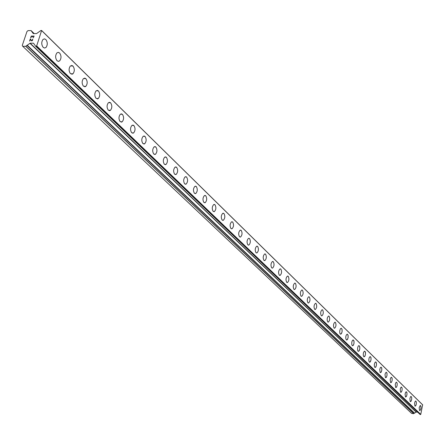 <?xml version="1.0" encoding="UTF-8"?>
<svg xmlns="http://www.w3.org/2000/svg" width="445" height="445" viewBox="0 0 445 445"><rect width="100%" height="100%" fill="white"/><g stroke="black" fill="none" stroke-linecap="round" stroke-linejoin="round"><path stroke-width="0.67" d="M420.347 405.462L420.837 406.074L420.981 407.848L420.564 409.734L419.752 410.601M419.529 410.49L419.173 407.715L420.258 405.462L420.931 406.441L420.926 408.36L420.397 410.084L419.529 410.49M415.752 400.978L416.348 401.969L416.348 403.904L415.814 405.64L415.157 406.168M414.929 406.051L414.562 403.253L415.096 401.512L415.663 400.984L416.353 401.969L416.353 403.904L415.819 405.64L414.929 406.051M411.074 396.417L411.686 397.418L411.686 399.365L411.147 401.117L410.479 401.651M410.245 401.529L409.867 398.709L410.407 396.951L410.98 396.417L411.686 397.418L411.692 399.365L411.152 401.117L410.245 401.529M406.313 391.761L406.836 392.401L406.997 394.22L406.569 396.15L405.712 397.051M405.473 396.923L405.084 394.075L405.629 392.306L406.213 391.767L406.936 392.779L406.941 394.743L406.396 396.506L405.473 396.923M401.457 387.022L402.091 388.051L402.102 390.031L401.551 391.811L400.856 392.357M400.606 392.229L400.211 389.358L400.756 387.578L401.351 387.028L402.096 388.051L402.102 390.031L401.557 391.811L400.606 392.229M396.506 382.194L397.157 383.234L397.168 385.231L396.617 387.022L395.905 387.578M395.649 387.445L395.238 384.547L395.794 382.756L396.395 382.199L397.163 383.234L397.174 385.231L396.617 387.022L395.649 387.445M391.461 377.271L392.128 378.328L392.145 380.336L391.583 382.138L390.86 382.706M390.593 382.567L390.176 379.646L390.732 377.838L391.344 377.271L392.028 377.939L392.145 380.336L391.589 382.138L390.593 382.567M386.316 372.248L387 373.322L387.017 375.341L386.455 377.16L385.715 377.738M385.442 377.594L385.008 374.651L385.392 373.194L386.193 372.254L386.9 372.927L387.022 375.341L386.26 377.449L385.442 377.594M381.07 367.125L381.771 368.215L381.793 370.251L381.22 372.087L380.469 372.671M380.186 372.526L379.741 369.556L380.314 367.715L380.942 367.136L381.665 367.82L381.799 370.251L381.026 372.376L380.186 372.526M375.719 361.907L376.437 363.009L376.464 365.061L375.886 366.908L375.118 367.503M374.824 367.353L374.328 365.946L374.373 364.355L374.757 362.881L375.58 361.913L376.331 362.608L376.464 365.061L375.686 367.203L374.824 367.353M370.257 356.579L370.997 357.691L371.024 359.766L370.446 361.629L369.656 362.23M369.356 362.074L368.849 360.656L368.888 359.054L369.278 357.563L370.118 356.584L370.885 357.291L371.03 359.766L370.24 361.924L369.356 362.074M364.689 351.138L365.445 352.273L365.478 354.359L364.894 356.239L364.088 356.851M363.776 356.69L363.259 355.26L363.298 353.642L363.687 352.145L364.538 351.149L365.334 351.867L365.484 354.359L364.689 356.54L363.776 356.69M359.004 345.593L359.777 346.738L359.816 348.841L359.226 350.738L358.403 351.361M358.08 351.2L357.63 350.221L357.585 348.118L358.175 346.221L358.842 345.604L359.666 346.332L359.821 348.841L359.015 351.038L358.08 351.2M353.197 339.93L353.992 341.093L354.036 343.212L353.441 345.12L352.601 345.759M352.268 345.587L351.811 344.602L351.761 342.483L352.156 340.959L353.03 339.941L353.881 340.681L354.042 343.212L353.23 345.431L352.268 345.587M347.272 334.145L348.09 335.33L348.14 337.46L347.539 339.39L346.677 340.036M346.332 339.863L345.782 338.384L345.81 336.732L346.21 335.196L347.094 334.162L347.973 334.913L348.146 337.46L347.322 339.702L346.332 339.863M341.22 328.238L342.055 329.439L342.116 331.592L341.51 333.533L340.631 334.195M340.269 334.011L339.791 333.005L339.73 330.852L340.336 328.905L341.031 328.254L341.938 329.016L342.116 331.592L341.287 333.845L340.269 334.011M335.035 322.208L335.413 322.397C336.364 324.711 336.108 326.647 334.64 328.21L334.451 328.226M334.078 328.037C333.121 325.734 333.372 323.799 334.84 322.224L335.419 322.403C336.37 324.711 336.114 326.647 334.646 328.21L334.078 328.037M328.716 316.045L329.111 316.245C330.084 318.57 329.828 320.528 328.338 322.108L328.137 322.13M327.748 321.935C326.775 319.61 327.025 317.658 328.516 316.061L329.116 316.245C330.09 318.57 329.834 320.528 328.343 322.108L327.748 321.935M322.263 309.742L322.67 309.954C323.665 312.295 323.409 314.27 321.902 315.878L321.685 315.894M321.284 315.694C320.283 313.358 320.539 311.378 322.047 309.764L322.675 309.954C323.671 312.301 323.409 314.276 321.902 315.878L321.284 315.694M315.661 303.306L316.084 303.518C317.101 305.887 316.846 307.879 315.316 309.503L315.093 309.525M314.676 309.32C313.653 306.961 313.909 304.964 315.433 303.329L316.089 303.518C317.107 305.887 316.851 307.879 315.321 309.503L314.676 309.32M308.674 296.754L309.358 296.943C310.399 299.329 310.143 301.343 308.591 302.989L307.918 302.795C306.872 300.42 307.128 298.406 308.674 296.754L309.353 296.943C310.393 299.329 310.137 301.343 308.591 302.989L308.352 303.012M302.016 289.99L302.466 290.218C303.529 292.621 303.279 294.657 301.71 296.326L301.454 296.353M301.009 296.131C299.941 293.733 300.191 291.697 301.76 290.023L302.472 290.218C303.534 292.626 303.284 294.657 301.716 296.326L301.009 296.131M294.957 283.103L295.424 283.343C296.515 285.762 296.259 287.82 294.673 289.506L294.406 289.539M293.939 289.306C292.849 286.897 293.094 284.839 294.685 283.137L295.43 283.343C296.515 285.762 296.264 287.82 294.679 289.506L293.939 289.306M287.731 276.056L288.221 276.3C289.333 278.742 289.083 280.823 287.476 282.531L287.186 282.569M286.702 282.33C285.59 279.899 285.835 277.819 287.442 276.095L288.226 276.3C289.333 278.742 289.089 280.823 287.476 282.531L286.702 282.33M280.339 268.847L280.845 269.097C281.98 271.561 281.735 273.658 280.105 275.394L279.805 275.433M279.304 275.182C278.158 272.735 278.403 270.638 280.033 268.891L280.851 269.097C281.985 271.561 281.741 273.658 280.111 275.394L279.304 275.182M272.768 261.46L273.297 261.727C274.459 264.202 274.215 266.321 272.562 268.085L272.245 268.129M271.723 267.873C270.554 265.404 270.794 263.284 272.44 261.51L273.302 261.727C274.465 264.202 274.22 266.321 272.568 268.085L271.723 267.873M265.014 253.9L265.565 254.173C266.755 256.67 266.511 258.812 264.842 260.598L264.502 260.653M263.957 260.381C262.767 257.9 263.006 255.758 264.669 253.956L265.57 254.173C266.755 256.67 266.516 258.812 264.847 260.598L263.957 260.381M257.071 246.152L257.649 246.435C258.862 248.95 258.623 251.114 256.937 252.932L256.576 252.988M256.009 252.71C254.79 250.207 255.024 248.043 256.704 246.213L257.649 246.441C258.868 248.95 258.628 251.114 256.943 252.932L256.009 252.71M248.544 238.286L249.539 238.514C250.78 241.045 250.546 243.231 248.838 245.073L247.859 244.85C246.613 242.33 246.841 240.144 248.544 238.286L249.534 238.514C250.774 241.045 250.541 243.231 248.838 245.073L248.455 245.139M240.589 230.082L241.218 230.388C242.486 232.935 242.258 235.149 240.534 237.018L240.128 237.09M239.51 236.79C238.236 234.259 238.459 232.045 240.178 230.16L241.223 230.388C242.492 232.935 242.264 235.149 240.539 237.018L239.51 236.79M232.04 221.744L232.691 222.061C233.987 224.625 233.77 226.861 232.029 228.763L231.595 228.841M230.949 228.53C229.642 225.982 229.859 223.746 231.595 221.827L232.696 222.061C233.992 224.625 233.775 226.861 232.029 228.763L230.949 228.53M223.268 213.188L223.946 213.522C225.276 216.098 225.059 218.356 223.301 220.292L222.839 220.386M222.166 220.058C220.831 217.494 221.043 215.235 222.795 213.283L223.952 213.522C225.281 216.098 225.064 218.356 223.307 220.292L222.166 220.058M214.262 204.411L214.974 204.756C216.337 207.353 216.125 209.634 214.351 211.603L213.861 211.703M213.161 211.364C211.798 208.783 211.998 206.502 213.767 204.522L214.98 204.756C216.337 207.353 216.131 209.634 214.357 211.603L213.161 211.364M205.028 195.405L205.768 195.767C207.159 198.375 206.958 200.678 205.173 202.681L204.644 202.798M203.916 202.447C202.519 199.85 202.714 197.541 204.494 195.527L205.774 195.767C207.164 198.375 206.964 200.678 205.178 202.681L203.916 202.447M195.539 186.16L196.317 186.533C197.741 189.158 197.552 191.489 195.75 193.525L195.188 193.653M194.421 193.286C192.996 190.677 193.18 188.346 194.971 186.294L196.323 186.533C197.747 189.158 197.552 191.489 195.756 193.525L194.421 193.286M185.799 176.659L186.616 177.054C188.068 179.691 187.885 182.044 186.077 184.119L185.476 184.263M184.675 183.88C183.218 181.26 183.39 178.907 185.192 176.815L186.616 177.054C188.074 179.691 187.89 182.044 186.082 184.119L184.675 183.88M175.792 166.908L176.643 167.314C178.128 169.962 177.961 172.343 176.137 174.451L175.502 174.618M174.657 174.218C173.166 171.586 173.328 169.206 175.146 167.081L176.648 167.314C178.134 169.962 177.967 172.343 176.142 174.451L174.657 174.218M165.507 156.879L166.397 157.308C167.915 159.966 167.759 162.369 165.929 164.522L165.245 164.706M164.366 164.288C162.842 161.646 162.992 159.238 164.811 157.074L166.402 157.308C167.921 159.966 167.765 162.369 165.935 164.522L164.366 164.288M154.927 146.572L155.861 147.017C157.413 149.687 157.274 152.118 155.439 154.304L154.71 154.515M153.786 154.076C152.229 151.422 152.362 148.997 154.187 146.789L155.867 147.017C157.419 149.687 157.28 152.118 155.444 154.304L153.786 154.076M144.046 135.97L145.031 136.431C146.616 139.113 146.488 141.566 144.647 143.796L143.869 144.03M142.901 143.574C141.31 140.915 141.427 138.462 143.257 136.215L145.037 136.431C146.622 139.113 146.494 141.571 144.653 143.796L142.901 143.574M132.849 125.062L133.884 125.546C135.502 128.232 135.391 130.713 133.556 132.983L132.721 133.244M131.703 132.771C130.079 130.101 130.179 127.626 132.004 125.334L133.889 125.546C135.508 128.232 135.397 130.713 133.561 132.983L131.703 132.771M121.324 113.831L122.408 114.337C124.06 117.029 123.971 119.538 122.136 121.852L121.246 122.147M120.172 121.646C118.515 118.976 118.598 116.473 120.423 114.137L122.414 114.337C124.066 117.029 123.977 119.538 122.141 121.852L120.172 121.646M109.453 102.267L110.594 102.795C112.285 105.498 112.212 108.024 110.382 110.382L109.425 110.716M108.302 110.193C106.611 107.518 106.672 104.987 108.491 102.611L110.599 102.795C112.29 105.498 112.218 108.024 110.388 110.382L108.302 110.193M97.221 90.352L98.423 90.908C100.147 93.611 100.097 96.165 98.278 98.567L97.255 98.935M96.076 98.389C94.346 95.714 94.385 93.161 96.192 90.736L98.428 90.908C100.153 93.611 100.103 96.165 98.284 98.567L96.076 98.389M84.611 78.07L85.879 78.654C87.637 81.357 87.609 83.933 85.802 86.386L84.711 86.803M83.465 86.23C81.702 83.549 81.719 80.973 83.51 78.504L85.879 78.654C87.643 81.357 87.615 83.933 85.807 86.386L83.465 86.23M71.612 65.409L72.941 66.021C74.732 68.725 74.738 71.322 72.947 73.814L71.784 74.287M70.466 73.686C68.669 71.011 68.658 68.413 70.432 65.893L72.947 66.021C74.738 68.725 74.743 71.322 72.952 73.814L70.466 73.686M58.195 52.343L59.597 52.983C61.427 55.686 61.455 58.306 59.686 60.848L58.44 61.377M57.055 60.748C55.225 58.073 55.186 55.453 56.932 52.888L58.262 52.343L59.602 52.983C61.427 55.686 61.46 58.306 59.691 60.848L58.384 61.371L57.055 60.748M42.993 39.466L44.394 38.86L45.824 39.533C47.682 42.23 47.743 44.873 46.007 47.459L44.622 48.049L43.21 47.387C41.346 44.717 41.274 42.08 42.998 39.466L44.4 38.86L45.829 39.533C47.687 42.23 47.749 44.873 46.013 47.459L44.628 48.049L43.215 47.387M33.848 36.268L32.702 36.284L33.853 36.273L33.319 37.858L33.848 36.268M32.702 36.284L32.229 37.152M32.513 36.284L31.372 36.295L32.518 36.29M31.372 36.295L30.838 37.881L31.25 36.095L34.109 36.062L33.319 37.853M34.115 36.067L31.25 36.095L30.649 37.886M32.769 39.238L32.452 40.584L31.645 40.89L31.033 40.311L31.428 40.745M31.033 40.311L30.338 39.366L31.033 40.317M30.338 39.366L29.771 41.051L30.338 39.366M29.771 41.051L30.293 38.932L31.74 40.679L32.507 40.267L32.657 39.438L32.296 39.305M32.457 39.305L32.696 39.711L32.29 40.545L31.74 40.684L31.144 40.122M30.293 38.932L29.581 41.057M25.738 46.297L30.143 43.171L33.503 43.198L35.633 46.202L36.674 45.946L41.619 30.471L40.857 30.51L36.585 33.581L33.23 33.57L31.044 30.577L28.057 30.616L26.995 31.462L22.25 45.473L22.745 46.313L25.738 46.297L413.6 413.672L414.373 413.127M35.661 46.224L420.091 414.484L420.753 414.412L422.617 404.783M27.145 45.368L414.428 413.183L416.22 412.031L417.733 412.226M22.745 46.313L411.631 413.422L413.6 413.672M36.674 45.946L420.753 414.412M41.774 30.722L422.75 404.967M25.877 46.236L413.683 413.644M26.872 45.334L414.262 413.149M27.329 45.329L414.562 413.183M29.932 43.254L416.086 412.07M30.143 43.171L416.22 412.031M35.711 46.236L420.147 414.512M36.251 46.23L420.503 414.556M36.379 46.18L420.581 414.534M41.635 30.488L422.639 404.805M31.144 30.638L34.204 33.609L31.122 30.605M27.123 45.351L414.428 413.183M35.633 46.202L420.091 414.484M41.619 30.471L422.628 404.794"/></g></svg>
